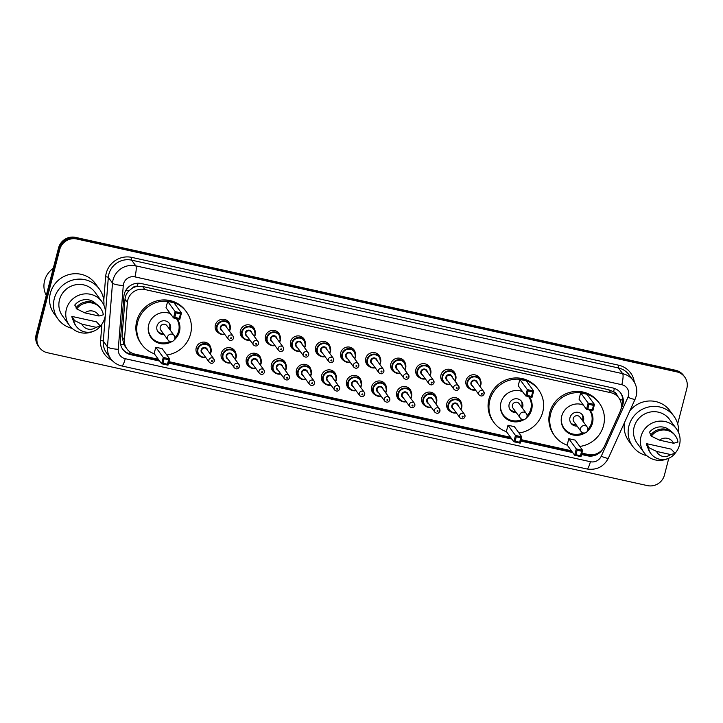 <?xml version="1.0" encoding="UTF-8"?>
<svg xmlns="http://www.w3.org/2000/svg" width="723" height="723" viewBox="0 0 723 723"><rect width="100%" height="100%" fill="white"/><g stroke="black" fill="none" stroke-linecap="round" stroke-linejoin="round"><path stroke-width="1.08" d="M450.357 411.523A7.564 7.302 -36.2 0 1 452.761 397.777A7.564 7.302 -36.2 0 1 461.464 403.389M425.296 405.964A7.564 7.302 -36.2 0 1 427.7 392.218A7.564 7.302 -36.2 0 1 436.394 397.84M400.226 400.415A7.564 7.302 -36.2 0 1 402.63 386.669A7.564 7.302 -36.2 0 1 411.324 392.291M375.156 394.866A7.564 7.302 -36.2 0 1 377.56 381.12A7.564 7.302 -36.2 0 1 386.263 386.742M350.095 389.317A7.564 7.302 -36.2 0 1 352.499 375.571A7.564 7.302 -36.2 0 1 361.193 381.184M325.025 383.759A7.564 7.302 -36.2 0 1 327.429 370.013A7.564 7.302 -36.2 0 1 336.123 375.635M299.955 378.21A7.564 7.302 -36.2 0 1 302.359 364.464A7.564 7.302 -36.2 0 1 311.062 370.086M274.894 372.661A7.564 7.302 -36.2 0 1 277.298 358.915A7.564 7.302 -36.2 0 1 285.992 364.537M249.824 367.103A7.564 7.302 -36.2 0 1 252.228 353.366A7.564 7.302 -36.2 0 1 260.931 358.979M224.754 361.554A7.564 7.302 -36.2 0 1 227.167 347.808A7.564 7.302 -36.2 0 1 235.861 353.43M199.693 356.005A7.564 7.302 -36.2 0 1 202.097 342.259A7.564 7.302 -36.2 0 1 210.791 347.88M444.455 383.109A7.564 7.302 -36.2 0 1 446.859 369.363A7.564 7.302 -36.2 0 1 455.553 374.984M419.385 377.56A7.564 7.302 -36.2 0 1 421.789 363.814A7.564 7.302 -36.2 0 1 430.492 369.435M394.324 372.011A7.564 7.302 -36.2 0 1 396.728 358.265A7.564 7.302 -36.2 0 1 405.422 363.877M369.254 366.453A7.564 7.302 -36.2 0 1 371.658 352.707A7.564 7.302 -36.2 0 1 380.352 358.328M469.516 388.658A7.564 7.302 -36.2 0 1 471.929 374.912A7.564 7.302 -36.2 0 1 480.623 380.533M344.184 360.904A7.564 7.302 -36.2 0 1 346.588 347.157A7.564 7.302 -36.2 0 1 355.291 352.779M319.123 355.355A7.564 7.302 -36.2 0 1 321.527 341.608A7.564 7.302 -36.2 0 1 330.221 347.23M294.053 349.805A7.564 7.302 -36.2 0 1 296.457 336.059A7.564 7.302 -36.2 0 1 305.151 341.672M268.983 344.247A7.564 7.302 -36.2 0 1 271.396 330.501A7.564 7.302 -36.2 0 1 280.09 336.123M243.922 338.698A7.564 7.302 -36.2 0 1 246.326 324.952A7.564 7.302 -36.2 0 1 255.02 330.574M218.852 333.149A7.564 7.302 -36.2 0 1 221.256 319.403A7.564 7.302 -36.2 0 1 229.959 325.025M581.898 453.104L588.16 454.487A14.189 13.692 143.8 0 0 604.428 446.263L620.144 411.568A14.189 13.692 143.8 0 0 620.958 409.263A14.189 13.692 143.8 0 0 618.834 397.876A14.189 13.692 143.8 0 0 610.89 392.725L144.862 289.516A14.189 13.692 143.8 0 0 127.384 302.44L124.428 339.955A14.189 13.692 143.8 0 0 126.959 348.947A14.189 13.692 143.8 0 0 134.903 354.107L158.373 359.304M132.436 288.116A14.189 13.692 -36.2 0 1 137.56 286.335L137.316 286.281A4.727 4.564 143.8 0 0 132.436 288.116L129.309 290.465C126.769 292.86 125.341 295.77 125.007 299.186L122.051 336.71L123.976 344.772L126.959 348.947M617.017 395.391A4.727 4.564 143.8 0 0 613.565 391.758L613.33 391.703A14.189 13.692 -36.2 0 1 616.638 394.875L618.834 397.876M613.33 391.703L608.685 389.715L142.657 286.507L137.56 286.335M168.884 361.636L510.574 437.307M521.084 439.629L571.378 450.772M620.958 409.263L622.069 406.814A14.189 13.692 143.8 0 0 622.883 404.509A14.189 13.692 143.8 0 0 620.759 393.122A14.189 13.692 143.8 0 0 612.815 387.962L141.347 283.552A14.189 13.692 143.8 0 0 123.868 296.475L120.398 340.56A14.189 13.692 143.8 0 0 122.919 349.552A14.189 13.692 143.8 0 0 130.872 354.713L159.675 361.084M620.461 392.725A14.189 13.692 -36.2 0 1 622.295 403.705A14.189 13.692 -36.2 0 1 621.482 406.01L621.4 406.209M668.793 458.255L664.446 475.065A14.189 13.692 -36.2 0 1 647.365 485.603L47.393 352.725A14.189 13.692 -36.2 0 1 39.449 347.564A14.189 13.692 -36.2 0 1 37.325 336.177L59.729 249.534A14.189 13.692 -36.2 0 1 76.81 239.006L676.773 371.875A14.189 13.692 -36.2 0 1 684.726 377.035A14.189 13.692 -36.2 0 1 686.85 388.423L677.677 423.877M39.449 347.564L38.274 345.965A14.189 13.692 -36.2 0 1 36.15 334.577L58.554 247.935A14.189 13.692 -36.2 0 1 75.635 237.397L675.607 370.275L676.195 371.071A14.189 13.692 -36.2 0 1 684.139 376.231A14.189 13.692 -36.2 0 0 676.195 371.071L76.222 238.201L676.195 371.071L676.773 371.875M58.554 247.935L59.141 248.73A14.189 13.692 -36.2 0 1 76.222 238.201A14.189 13.692 -36.2 0 0 59.141 248.73L36.737 335.382L59.141 248.73L59.729 249.534M38.861 346.769A14.189 13.692 -36.2 0 1 36.737 335.382A14.189 13.692 -36.2 0 0 38.861 346.769M581.527 454.514L587.338 455.797A14.189 13.692 143.8 0 0 603.072 448.631M168.513 363.045L511.875 439.087M520.723 441.048L572.688 452.553M159.087 360.289L130.285 353.909A14.189 13.692 -36.2 0 1 122.639 349.146M595.381 454.189A14.189 13.692 -36.2 0 1 586.751 455.002L581.69 453.881M572.101 451.758L520.885 440.415M511.288 438.292L168.685 362.413M675.607 370.275A14.189 13.692 -36.2 0 1 683.551 375.436L684.726 377.035M646.805 455.644A25.54 24.645 -36.2 0 1 632.752 446.425A25.54 24.645 -36.2 0 1 628.929 425.928A25.54 24.645 -36.2 0 1 648.811 406.95A25.54 24.645 -36.2 0 1 673.972 416.249A25.54 24.645 -36.2 0 1 678.517 432.435M629.823 410.854A25.54 24.645 -36.2 0 1 670.013 410.845L673.972 416.249M667.781 458.653A20.099 19.394 -36.2 0 1 644.021 452.616A20.099 19.394 -36.2 0 1 641.012 436.484A20.099 19.394 -36.2 0 1 656.665 421.545A20.099 19.394 -36.2 0 1 676.466 428.866A20.099 19.394 -36.2 0 1 679.475 444.997A20.099 19.394 -36.2 0 1 675.038 453.339A15.138 14.605 -36.2 0 1 650.962 453.683A15.138 14.605 -36.2 0 1 648.386 447.438L647.654 446.434L648.639 446.651L646.443 443.651L671.125 449.119L675.047 453.339L670.682 454.55A9.462 9.128 -36.2 0 1 656.556 451.423L670.682 454.55M644.021 452.616L637.135 443.208A20.099 19.394 -36.2 0 1 634.125 427.076A20.099 19.394 -36.2 0 1 649.778 412.137A20.099 19.394 -36.2 0 1 669.579 419.457L676.466 428.866M647.925 447.763A14.189 13.692 -36.2 0 1 646.443 443.651M656.556 451.423L648.386 447.438M650.962 453.683L650.23 452.679A15.138 14.605 -36.2 0 1 647.654 446.434M650.998 434.604L649.362 432.363A14.189 13.692 -36.2 0 1 670.664 431.116M632.752 446.425L628.793 441.021A25.54 24.645 -36.2 0 1 624.536 422.512M659.475 440.144A9.462 9.128 -36.2 0 1 673.601 443.271L659.475 440.144L651.306 436.15A15.138 14.605 -36.2 0 1 675.39 435.806A15.138 14.605 -36.2 0 1 677.957 442.051L673.601 443.271M651.306 436.15L650.573 435.147A15.138 14.605 -36.2 0 1 674.658 434.803L675.39 435.806M567.311 445.214A27.673 26.706 -36.2 0 1 554.758 435.987A27.673 26.706 -36.2 0 1 550.619 413.782A27.673 26.706 -36.2 0 1 572.164 393.222A27.673 26.706 -36.2 0 1 599.412 403.298A27.673 26.706 -36.2 0 1 603.56 425.504A27.673 26.706 -36.2 0 1 579.783 446.443M554.758 435.987L553.881 434.785A27.673 26.706 -36.2 0 1 549.742 412.58A27.673 26.706 -36.2 0 1 571.278 392.02A27.673 26.706 -36.2 0 1 598.536 402.096L599.412 403.298M590.085 410.176A16.078 15.517 -36.2 0 1 592.471 423.045A16.078 15.517 -36.2 0 1 587.248 431.378M585.205 432.878A16.078 15.517 -36.2 0 1 564.112 429.137A16.078 15.517 -36.2 0 1 561.708 416.231A16.078 15.517 -36.2 0 1 583.271 404.961M580.668 392.86L579.033 399.177L586.507 409.381L588.142 403.063L580.668 392.86L587.004 394.261L594.469 404.464L592.842 410.781L586.507 409.381L587.79 408.884L592.318 409.878L593.484 405.368L588.956 404.365L587.79 408.884M568.811 438.707L567.175 445.025L574.649 455.228L576.285 448.911L568.811 438.707L575.147 440.108L582.611 450.321L580.985 456.638L574.649 455.228L575.933 454.731L580.461 455.734L581.626 451.215L577.099 450.221L575.933 454.731M588.956 404.365L588.142 403.063L594.469 404.464L593.484 405.368M577.099 450.221L576.285 448.911L582.611 450.321L581.626 451.215M580.985 456.638L580.461 455.734M592.842 410.781L592.318 409.878M578.906 403.976A15.608 15.066 -36.2 0 1 583.434 405.196M589.39 410.022A15.608 15.066 -36.2 0 1 591.658 422.449A15.608 15.066 -36.2 0 1 587.907 429.263M583.199 421.581A7.094 6.85 143.8 0 0 575.463 412.372A7.094 6.85 143.8 0 0 577.09 426.055M582.991 432.86A15.608 15.066 -36.2 0 1 564.13 428.359A15.608 15.066 -36.2 0 1 561.608 416.647M587.175 427.013L579.918 417.108A3.787 3.651 143.8 0 0 573.249 418.545A3.787 3.651 143.8 0 0 573.818 421.581L581.066 431.486A3.787 3.787 0 0 0 587.293 431.315A3.787 3.787 0 0 0 587.175 427.013A3.787 3.651 143.8 0 0 580.497 428.45A3.787 3.651 143.8 0 0 581.066 431.486M582.313 420.379A7.094 6.85 143.8 0 0 581.97 414.378M570.592 422.711A7.094 6.85 143.8 0 0 576.213 424.853M46.272 295.436A21.283 20.542 -36.2 0 1 44.591 280.75A21.283 20.542 -36.2 0 1 53.276 268.369M72.164 328.387A25.54 24.645 -36.2 0 1 58.111 319.159A25.54 24.645 -36.2 0 1 54.288 298.662A25.54 24.645 -36.2 0 1 74.18 279.684A25.54 24.645 -36.2 0 1 99.331 288.983A25.54 24.645 -36.2 0 1 103.877 305.169M58.111 319.159L54.162 313.755A25.54 24.645 -36.2 0 1 50.339 293.258A25.54 24.645 -36.2 0 1 70.221 274.279A25.54 24.645 -36.2 0 1 95.382 283.588L99.331 288.983M93.15 331.396A20.099 19.394 -36.2 0 1 69.39 325.35A20.099 19.394 -36.2 0 1 66.38 309.218A20.099 19.394 -36.2 0 1 82.033 294.288A20.099 19.394 -36.2 0 1 101.835 301.608A20.099 19.394 -36.2 0 1 104.844 317.74A20.099 19.394 -36.2 0 1 100.407 326.082A15.138 14.605 -36.2 0 1 76.331 326.425A15.138 14.605 -36.2 0 1 73.755 320.172L73.023 319.168L74.008 319.394L71.812 316.385L96.493 321.852L100.407 326.073L96.051 327.293A9.462 9.128 -36.2 0 1 81.925 324.157L96.051 327.293M69.39 325.35L62.503 315.951A20.099 19.394 -36.2 0 1 59.494 299.819A20.099 19.394 -36.2 0 1 75.147 284.88A20.099 19.394 -36.2 0 1 94.948 292.2L101.835 301.608M73.285 320.506A14.189 13.692 -36.2 0 1 71.812 316.385M81.925 324.157L73.755 320.172M76.331 326.425L75.59 325.422A15.138 14.605 -36.2 0 1 73.023 319.168M76.367 307.347L74.731 305.106A14.189 13.692 -36.2 0 1 96.032 303.859M84.835 312.878A9.462 9.128 -36.2 0 1 98.97 316.005L84.835 312.878L76.674 308.893A15.138 14.605 -36.2 0 1 100.75 308.54A15.138 14.605 -36.2 0 1 103.326 314.794L98.97 316.005M76.674 308.893L75.933 307.89A15.138 14.605 -36.2 0 1 100.018 307.546L100.75 308.54M506.498 431.739A27.673 26.706 -36.2 0 1 493.954 422.521A27.673 26.706 -36.2 0 1 489.805 400.316A27.673 26.706 -36.2 0 1 511.351 379.756A27.673 26.706 -36.2 0 1 538.608 389.833A27.673 26.706 -36.2 0 1 542.747 412.038A27.673 26.706 -36.2 0 1 518.969 432.978M493.954 422.521L493.068 421.319A27.673 26.706 -36.2 0 1 488.929 399.114A27.673 26.706 -36.2 0 1 510.474 378.554A27.673 26.706 -36.2 0 1 537.722 388.631L538.608 389.833M529.272 396.71A16.078 15.517 -36.2 0 1 531.658 409.579A16.078 15.517 -36.2 0 1 526.434 417.912M524.392 419.403A16.078 15.517 -36.2 0 1 503.298 415.671A16.078 15.517 -36.2 0 1 500.894 402.765A16.078 15.517 -36.2 0 1 522.458 391.495M519.855 379.385L518.219 385.711L525.693 395.915L527.329 389.598L519.855 379.385L526.19 380.795L533.664 390.998L532.029 397.316L525.693 395.915L526.977 395.409L531.504 396.412L532.67 391.902L528.142 390.899L526.977 395.409M507.998 425.241L506.362 431.559L513.836 441.762L515.472 435.445L507.998 425.241L514.333 426.642L521.807 436.846L520.171 443.163L513.836 441.762L515.119 441.265L519.647 442.268L520.813 437.749L516.285 436.746L515.119 441.265M528.142 390.899L527.329 389.598L533.664 390.998L532.67 391.902M516.285 436.746L515.472 435.445L521.807 436.846L520.813 437.749M520.171 443.163L519.647 442.268M532.029 397.316L531.504 396.412M518.102 390.51A15.608 15.066 -36.2 0 1 522.63 391.721M528.576 396.556A15.608 15.066 -36.2 0 1 530.845 408.983A15.608 15.066 -36.2 0 1 527.094 415.797M522.386 408.115A7.094 6.85 143.8 0 0 514.649 398.897A7.094 6.85 143.8 0 0 516.276 412.58M522.178 419.394A15.608 15.066 -36.2 0 1 503.316 414.894A15.608 15.066 -36.2 0 1 500.795 403.172M526.362 413.547L519.114 403.642A3.787 3.651 143.8 0 0 512.435 405.07A3.787 3.651 143.8 0 0 513.005 408.106L520.253 418.021A3.787 3.787 0 0 0 526.48 417.849A3.787 3.787 0 0 0 526.362 413.547A3.787 3.651 143.8 0 0 519.692 414.984A3.787 3.651 143.8 0 0 520.253 418.021M521.509 406.913A7.094 6.85 143.8 0 0 521.166 400.913M509.778 409.236A7.094 6.85 143.8 0 0 515.4 411.378M154.297 353.746A27.673 26.706 -36.2 0 1 141.753 344.519A27.673 26.706 -36.2 0 1 137.605 322.313A27.673 26.706 -36.2 0 1 159.15 301.753A27.673 26.706 -36.2 0 1 186.407 311.83A27.673 26.706 -36.2 0 1 190.547 334.035A27.673 26.706 -36.2 0 1 166.769 354.984M141.753 344.519L140.868 343.317A27.673 26.706 -36.2 0 1 136.728 321.111A27.673 26.706 -36.2 0 1 158.274 300.551A27.673 26.706 -36.2 0 1 185.522 310.628L186.407 311.83M177.072 318.707A16.078 15.517 -36.2 0 1 179.458 331.586A16.078 15.517 -36.2 0 1 174.234 339.909M172.191 341.41A16.078 15.517 -36.2 0 1 151.098 337.677A16.078 15.517 -36.2 0 1 148.694 324.772A16.078 15.517 -36.2 0 1 170.257 313.493M167.655 301.392L166.019 307.709L173.493 317.912L175.129 311.595L167.655 301.392L173.99 302.792L181.464 312.996L179.828 319.313L173.493 317.912L174.776 317.415L179.304 318.409L180.47 313.899L175.942 312.896L174.776 317.415M155.797 347.239L154.162 353.556L161.636 363.768L163.271 357.442L155.797 347.239L162.133 348.64L169.607 358.852L167.971 365.169L161.636 363.768L162.919 363.262L167.447 364.265L168.613 359.756L164.085 358.753L162.919 363.262M175.942 312.896L175.129 311.595L181.464 312.996L180.47 313.899M164.085 358.753L163.271 357.442L169.607 358.852L168.613 359.756M167.971 365.169L167.447 364.265M179.828 319.313L179.304 318.409M165.901 312.508A15.608 15.066 -36.2 0 1 170.429 313.728M176.376 318.554A15.608 15.066 -36.2 0 1 178.644 330.98A15.608 15.066 -36.2 0 1 174.894 337.795M170.185 330.113A7.094 6.85 143.8 0 0 162.449 320.904A7.094 6.85 143.8 0 0 164.076 334.586M169.977 341.392A15.608 15.066 -36.2 0 1 151.116 336.891A15.608 15.066 -36.2 0 1 148.595 325.178M174.162 335.544L166.914 325.639A3.787 3.651 143.8 0 0 160.235 327.076A3.787 3.651 143.8 0 0 160.804 330.113L168.052 340.018A3.787 3.787 0 0 0 174.279 339.846A3.787 3.787 0 0 0 174.162 335.544A3.787 3.651 143.8 0 0 167.492 336.981A3.787 3.651 143.8 0 0 168.052 340.018M169.309 328.911A7.094 6.85 143.8 0 0 168.965 322.91M157.578 331.242A7.094 6.85 143.8 0 0 163.199 333.384M125.965 290.131A14.189 2.865 4.5 0 0 129.309 290.465M613.565 391.758A14.189 2.838 -77.5 0 0 614.351 388.396M587.257 455.101A14.189 2.838 -77.5 0 0 587.501 454.342M129.516 353.719A14.189 2.838 -77.5 0 0 130.068 351.993M619.71 399.25A14.189 1.88 24.4 0 0 622.747 400.289M120.633 344.392A14.189 2.865 4.5 0 0 123.976 344.772M137.316 286.281A14.189 2.838 -77.5 0 0 138.039 283.226M608.685 389.715L610.89 392.725M122.051 336.71L124.428 339.955M125.007 299.186L127.384 302.44M142.657 286.507L144.862 289.516M628.504 395.734A9.462 9.128 143.8 0 0 621.789 384.708L134.939 276.882A9.462 9.128 143.8 0 0 123.281 285.504L118.265 349.281A9.462 9.128 143.8 0 0 125.242 358.707L590.402 461.726A9.462 9.128 143.8 0 0 601.238 456.24L627.962 397.27A9.462 9.128 143.8 0 0 628.504 395.734M118.265 349.281A9.462 1.907 4.5 0 1 107.483 346.868L112.499 283.091A18.915 18.256 -36.2 0 1 113.041 279.9A18.915 18.256 -36.2 0 1 135.807 265.856L622.657 373.674A18.915 18.256 -36.2 0 1 633.258 380.551L629.082 374.848A18.915 18.256 143.8 0 0 618.481 367.971L131.631 260.153A18.915 18.256 143.8 0 0 108.866 274.198A18.915 18.256 143.8 0 0 108.323 277.388L103.308 341.166A18.915 18.256 143.8 0 0 106.67 353.158L110.845 358.861A18.915 18.256 -36.2 0 1 107.483 346.868L103.308 341.166A2.368 0.479 -175.5 0 0 100.605 340.569L101.898 324.166M103.778 300.289L105.63 276.792A21.283 20.542 -36.2 0 1 131.848 257.397L618.698 365.214A2.368 0.47 -77.5 0 0 618.481 367.971L622.657 373.674A9.462 1.889 102.5 0 1 621.789 384.708M105.63 276.792A2.368 0.479 -175.5 0 1 108.323 277.388L112.499 283.091A9.462 1.907 4.5 0 0 123.281 285.504M618.698 365.214A21.283 20.542 -36.2 0 1 634.306 382.151M112.056 360.334A21.283 20.542 -36.2 0 1 100.605 340.569M76.81 239.006L75.635 237.397M37.325 336.177L36.15 334.577M134.939 276.882A9.462 1.889 102.5 0 0 135.807 265.856L131.631 260.153A2.368 0.47 -77.5 0 1 131.848 257.397M125.242 358.707A9.462 1.889 102.5 0 1 121.735 365.946L586.886 468.965C596.565 470.402 603.741 466.796 608.386 458.147L635.11 399.177A9.462 1.247 24.4 0 1 627.962 397.27M590.402 461.726A9.462 1.889 102.5 0 1 586.886 468.965M601.238 456.24A9.462 1.247 24.4 0 0 608.386 458.147M621.482 406.01L622.069 406.814M586.751 455.002L587.338 455.797M130.285 353.909L130.872 354.713M480.867 384.744A7.094 6.85 -36.2 0 1 480.072 386.633L480.867 384.763L479.801 379.051A7.094 6.85 -36.2 0 1 480.867 384.744M475.499 389.986A7.094 6.85 -36.2 0 1 467.293 381.744A7.094 6.85 -36.2 0 1 479.801 379.051L477.496 375.897M479.855 386.326A6.624 6.39 143.8 0 0 475.788 377.026A6.624 6.39 143.8 0 0 467.817 381.943A6.624 6.39 143.8 0 0 475.273 389.679M472.833 386.344A3.308 3.199 -36.2 0 1 474.442 380.108A3.308 3.199 -36.2 0 1 477.415 382.991M479.114 394.93C481.211 396.611 482.883 396.285 484.148 393.945L483.696 391.577L476.511 381.762A2.838 2.738 143.8 0 0 471.513 382.838A2.838 2.738 143.8 0 0 471.938 385.115L479.114 394.93A2.838 2.738 -36.2 0 1 480.894 390.537A2.838 2.738 -36.2 0 1 484.121 393.854M481.319 393.646A0.47 0.461 143.8 0 0 481.654 394.198A0.47 0.461 143.8 0 0 482.223 393.854A0.47 0.461 143.8 0 0 481.889 393.294A0.47 0.461 143.8 0 0 481.319 393.646M450.429 384.428A7.094 6.85 -36.2 0 1 442.223 376.186A7.094 6.85 -36.2 0 1 454.74 373.502A7.094 6.85 -36.2 0 1 455.011 381.075M454.785 380.777A6.624 6.39 143.8 0 0 450.718 371.477A6.624 6.39 143.8 0 0 442.747 376.385A6.624 6.39 143.8 0 0 450.203 384.13M447.772 380.795A3.308 3.199 -36.2 0 1 449.381 374.559A3.308 3.199 -36.2 0 1 452.345 377.442M454.044 389.372C456.141 391.062 457.822 390.736 459.078 388.387L458.626 386.019L451.45 376.213A2.838 2.738 143.8 0 0 446.443 377.289A2.838 2.738 143.8 0 0 446.868 379.566L454.044 389.372A2.838 2.738 -36.2 0 1 455.833 384.988A2.838 2.738 -36.2 0 1 459.051 388.296M456.249 388.097A0.47 0.461 143.8 0 0 456.584 388.649A0.47 0.461 143.8 0 0 457.153 388.296A0.47 0.461 143.8 0 0 456.819 387.745A0.47 0.461 143.8 0 0 456.249 388.097M415.915 373.176L418.219 376.331L422.34 378.951L425.368 378.888A7.094 6.85 -36.2 0 1 417.162 370.637A7.094 6.85 -36.2 0 1 429.67 367.953A7.094 6.85 -36.2 0 1 429.941 375.526M429.715 375.219A6.624 6.39 143.8 0 0 425.657 365.919A6.624 6.39 143.8 0 0 417.686 370.836A6.624 6.39 143.8 0 0 425.142 378.572M422.702 375.246A3.308 3.199 -36.2 0 1 424.311 369.01A3.308 3.199 -36.2 0 1 427.284 371.893M428.983 383.823C431.08 385.513 432.752 385.187 434.017 382.838L433.556 380.47L426.38 370.664A2.838 2.738 143.8 0 0 421.373 371.739A2.838 2.738 143.8 0 0 421.798 374.017L428.983 383.823A2.838 2.738 -36.2 0 1 430.763 379.439A2.838 2.738 -36.2 0 1 433.981 382.747M431.188 382.548A0.47 0.461 143.8 0 0 431.523 383.1A0.47 0.461 143.8 0 0 432.092 382.747A0.47 0.461 143.8 0 0 431.758 382.196A0.47 0.461 143.8 0 0 431.188 382.548M405.666 368.088A7.094 6.85 -36.2 0 1 404.871 369.977L405.675 368.106L404.6 362.395A7.094 6.85 -36.2 0 1 405.666 368.088M390.845 367.627L393.158 370.782L397.27 373.393L400.307 373.339A7.094 6.85 -36.2 0 1 392.092 365.088A7.094 6.85 -36.2 0 1 404.6 362.395L402.295 359.25M404.654 369.67A6.624 6.39 143.8 0 0 400.587 360.37A6.624 6.39 143.8 0 0 392.616 365.287A6.624 6.39 143.8 0 0 400.072 373.023M397.632 369.697A3.308 3.199 -36.2 0 1 399.241 363.461A3.308 3.199 -36.2 0 1 402.214 366.344M403.913 378.274C406.01 379.964 407.691 379.629 408.947 377.289L408.495 374.921L401.319 365.115A2.838 2.738 143.8 0 0 396.312 366.19A2.838 2.738 143.8 0 0 396.737 368.468L403.913 378.274A2.838 2.738 -36.2 0 1 405.702 373.881A2.838 2.738 -36.2 0 1 408.92 377.198M406.118 376.999A0.47 0.461 143.8 0 0 406.453 377.551A0.47 0.461 143.8 0 0 407.022 377.198A0.47 0.461 143.8 0 0 406.688 376.647A0.47 0.461 143.8 0 0 406.118 376.999M380.596 362.539A7.094 6.85 -36.2 0 1 379.81 364.428L380.605 362.557L379.539 356.846A7.094 6.85 -36.2 0 1 380.596 362.539M365.784 362.078L368.088 365.223L372.209 367.844L375.237 367.79A7.094 6.85 -36.2 0 1 367.022 359.53A7.094 6.85 -36.2 0 1 379.539 356.846L377.234 353.692M379.584 364.121A6.624 6.39 143.8 0 0 375.517 354.821A6.624 6.39 143.8 0 0 367.555 359.738A6.624 6.39 143.8 0 0 375.002 367.474M372.571 364.139A3.308 3.199 -36.2 0 1 374.18 357.903A3.308 3.199 -36.2 0 1 377.144 360.786M378.843 372.716C380.94 374.406 382.621 374.08 383.877 371.739L383.425 369.372L376.249 359.557A2.838 2.738 143.8 0 0 371.242 360.632A2.838 2.738 143.8 0 0 371.667 362.91L378.843 372.716A2.838 2.738 -36.2 0 1 380.632 368.332A2.838 2.738 -36.2 0 1 383.85 371.649M381.048 371.441A0.47 0.461 143.8 0 0 381.383 371.993A0.47 0.461 143.8 0 0 381.952 371.64A0.47 0.461 143.8 0 0 381.617 371.089A0.47 0.461 143.8 0 0 381.048 371.441M340.714 356.52L343.018 359.674L347.139 362.295L350.167 362.241A7.094 6.85 -36.2 0 1 341.961 353.981A7.094 6.85 -36.2 0 1 354.469 351.297A7.094 6.85 -36.2 0 1 354.74 358.87M354.523 358.572A6.624 6.39 143.8 0 0 350.456 349.263A6.624 6.39 143.8 0 0 342.485 354.18A6.624 6.39 143.8 0 0 349.941 361.925M347.501 358.59A3.308 3.199 -36.2 0 1 349.11 352.354A3.308 3.199 -36.2 0 1 352.083 355.237M353.782 367.167C355.879 368.857 357.551 368.531 358.816 366.181L358.364 363.814L351.179 354.008A2.838 2.738 143.8 0 0 346.181 355.083A2.838 2.738 143.8 0 0 346.606 357.361L353.782 367.167A2.838 2.738 -36.2 0 1 355.562 362.783A2.838 2.738 -36.2 0 1 358.789 366.091M355.987 365.892A0.47 0.461 143.8 0 0 356.322 366.444A0.47 0.461 143.8 0 0 356.891 366.091A0.47 0.461 143.8 0 0 356.556 365.54A0.47 0.461 143.8 0 0 355.987 365.892M330.465 351.441A7.094 6.85 -36.2 0 1 329.679 353.321L330.474 351.459L329.408 345.748A7.094 6.85 -36.2 0 1 330.465 351.441M325.097 356.674A7.094 6.85 -36.2 0 1 316.891 348.432A7.094 6.85 -36.2 0 1 329.408 345.748L327.094 342.594M329.453 353.014A6.624 6.39 143.8 0 0 325.386 343.714A6.624 6.39 143.8 0 0 317.415 348.631A6.624 6.39 143.8 0 0 324.871 356.367M322.431 353.041A3.308 3.199 -36.2 0 1 324.04 346.805A3.308 3.199 -36.2 0 1 327.013 349.688M328.712 361.617C330.809 363.308 332.49 362.982 333.746 360.632L333.294 358.265L326.118 348.459A2.838 2.738 143.8 0 0 321.111 349.534A2.838 2.738 143.8 0 0 321.536 351.812L328.712 361.617A2.838 2.738 -36.2 0 1 330.501 357.234A2.838 2.738 -36.2 0 1 333.719 360.542M330.917 360.343A0.47 0.461 143.8 0 0 331.251 360.894A0.47 0.461 143.8 0 0 331.821 360.542A0.47 0.461 143.8 0 0 331.486 359.991A0.47 0.461 143.8 0 0 330.917 360.343M305.395 345.883A7.094 6.85 -36.2 0 1 304.609 347.772L305.404 345.901L304.338 340.19A7.094 6.85 -36.2 0 1 305.395 345.883M300.027 351.125A7.094 6.85 -36.2 0 1 291.821 342.883A7.094 6.85 -36.2 0 1 304.338 340.19L302.033 337.045M304.383 347.465A6.624 6.39 143.8 0 0 300.316 338.165A6.624 6.39 143.8 0 0 292.354 343.082A6.624 6.39 143.8 0 0 299.81 350.818M297.37 347.483A3.308 3.199 -36.2 0 1 298.979 341.256A3.308 3.199 -36.2 0 1 301.952 344.139M303.651 356.068C305.739 357.758 307.42 357.424 308.676 355.083L308.224 352.716L301.048 342.91A2.838 2.738 143.8 0 0 296.041 343.985A2.838 2.738 143.8 0 0 296.466 346.263L303.651 356.068A2.838 2.738 -36.2 0 1 305.431 351.676A2.838 2.738 -36.2 0 1 308.649 354.993M305.847 354.785A0.47 0.461 143.8 0 0 306.191 355.345A0.47 0.461 143.8 0 0 306.76 354.993A0.47 0.461 143.8 0 0 306.416 354.442A0.47 0.461 143.8 0 0 305.847 354.785M274.966 345.567A7.094 6.85 -36.2 0 1 266.76 337.325A7.094 6.85 -36.2 0 1 279.268 334.641A7.094 6.85 -36.2 0 1 279.539 342.223M279.322 341.916A6.624 6.39 143.8 0 0 275.255 332.616A6.624 6.39 143.8 0 0 267.284 337.533A6.624 6.39 143.8 0 0 274.74 345.269M272.3 341.934A3.308 3.199 -36.2 0 1 273.909 335.698A3.308 3.199 -36.2 0 1 276.882 338.581M278.581 350.51C280.678 352.2 282.35 351.875 283.615 349.534L283.163 347.157L275.978 337.352A2.838 2.738 143.8 0 0 270.98 338.427A2.838 2.738 143.8 0 0 271.405 340.705L278.581 350.51A2.838 2.738 -36.2 0 1 280.361 346.127A2.838 2.738 -36.2 0 1 283.588 349.435M280.786 349.236A0.47 0.461 143.8 0 0 281.12 349.787A0.47 0.461 143.8 0 0 281.69 349.435A0.47 0.461 143.8 0 0 281.355 348.884A0.47 0.461 143.8 0 0 280.786 349.236M240.443 334.315L242.756 337.469L246.877 340.09L249.905 340.036A7.094 6.85 -36.2 0 1 241.69 331.776A7.094 6.85 -36.2 0 1 254.207 329.092A7.094 6.85 -36.2 0 1 254.478 336.665M254.252 336.367A6.624 6.39 143.8 0 0 250.185 327.058A6.624 6.39 143.8 0 0 242.214 331.974A6.624 6.39 143.8 0 0 249.67 339.711M247.23 336.385A3.308 3.199 -36.2 0 1 248.848 330.149A3.308 3.199 -36.2 0 1 251.812 333.032M253.511 344.961C255.608 346.651 257.289 346.326 258.545 343.976L258.093 341.608L250.917 331.803A2.838 2.738 143.8 0 0 245.91 332.878A2.838 2.738 143.8 0 0 246.335 335.156L253.511 344.961A2.838 2.738 -36.2 0 1 255.3 340.578A2.838 2.738 -36.2 0 1 258.518 343.886M255.716 343.687A0.47 0.461 143.8 0 0 256.05 344.238A0.47 0.461 143.8 0 0 256.62 343.886A0.47 0.461 143.8 0 0 256.285 343.335A0.47 0.461 143.8 0 0 255.716 343.687M230.203 329.227A7.094 6.85 -36.2 0 1 229.408 331.116L230.203 329.254L229.137 323.533A7.094 6.85 -36.2 0 1 230.203 329.227M224.826 334.469A7.094 6.85 -36.2 0 1 216.629 326.227A7.094 6.85 -36.2 0 1 229.137 323.533L226.832 320.388M229.182 330.809A6.624 6.39 143.8 0 0 225.115 321.509A6.624 6.39 143.8 0 0 217.153 326.425A6.624 6.39 143.8 0 0 224.609 334.162M222.169 330.836A3.308 3.199 -36.2 0 1 223.778 324.6A3.308 3.199 -36.2 0 1 226.751 327.483M228.45 339.412C230.547 341.102 232.219 340.768 233.475 338.427L233.023 336.059L225.847 326.254A2.838 2.738 143.8 0 0 220.84 327.329A2.838 2.738 143.8 0 0 221.265 329.607L228.45 339.412A2.838 2.738 -36.2 0 1 230.23 335.029A2.838 2.738 -36.2 0 1 233.448 338.337M230.655 338.138A0.47 0.461 143.8 0 0 230.989 338.689A0.47 0.461 143.8 0 0 231.559 338.337A0.47 0.461 143.8 0 0 231.215 337.786A0.47 0.461 143.8 0 0 230.655 338.138M446.886 407.139L449.191 410.293L453.312 412.905L456.34 412.851A7.094 6.85 -36.2 0 1 448.133 404.6A7.094 6.85 -36.2 0 1 460.641 401.907A7.094 6.85 -36.2 0 1 460.913 409.489L461.708 407.618L460.641 401.907L458.337 398.762M460.687 409.182A6.624 6.39 143.8 0 0 456.62 399.882A6.624 6.39 143.8 0 0 448.658 404.799A6.624 6.39 143.8 0 0 456.114 412.535M453.673 409.2A3.308 3.199 -36.2 0 1 455.282 402.973A3.308 3.199 -36.2 0 1 458.255 405.856M459.955 417.786C462.051 419.476 463.723 419.141 464.979 416.8L464.528 414.433L457.352 404.627A2.838 2.738 143.8 0 0 452.345 405.702A2.838 2.738 143.8 0 0 452.77 407.98L459.955 417.786A2.838 2.738 -36.2 0 1 461.735 413.393A2.838 2.738 -36.2 0 1 464.952 416.71M463.063 416.71A0.47 0.461 143.8 0 0 462.72 416.159A0.47 0.461 143.8 0 0 462.151 416.511A0.47 0.461 143.8 0 0 462.494 417.063A0.47 0.461 143.8 0 0 463.063 416.71M431.269 407.284A7.094 6.85 -36.2 0 1 423.063 399.042A7.094 6.85 -36.2 0 1 435.571 396.358A7.094 6.85 -36.2 0 1 435.842 403.94L436.647 402.069L435.571 396.358L433.267 393.204M435.626 403.633A6.624 6.39 143.8 0 0 431.559 394.333A6.624 6.39 143.8 0 0 423.588 399.25A6.624 6.39 143.8 0 0 431.044 406.986M428.603 403.651A3.308 3.199 -36.2 0 1 430.212 397.415A3.308 3.199 -36.2 0 1 433.185 400.298M434.885 412.227C436.981 413.918 438.653 413.592 439.918 411.251L439.467 408.875L432.291 399.069A2.838 2.738 143.8 0 0 427.284 400.144A2.838 2.738 143.8 0 0 427.709 402.422L434.885 412.227A2.838 2.738 -36.2 0 1 436.665 407.844A2.838 2.738 -36.2 0 1 439.891 411.152M437.993 411.152A0.47 0.461 143.8 0 0 437.659 410.601A0.47 0.461 143.8 0 0 437.09 410.953A0.47 0.461 143.8 0 0 437.424 411.504A0.47 0.461 143.8 0 0 437.993 411.152M406.199 401.735A7.094 6.85 -36.2 0 1 397.993 393.493A7.094 6.85 -36.2 0 1 410.51 390.809A7.094 6.85 -36.2 0 1 410.781 398.382M410.556 398.084A6.624 6.39 143.8 0 0 406.489 388.775A6.624 6.39 143.8 0 0 398.518 393.692A6.624 6.39 143.8 0 0 405.974 401.428M403.542 398.102A3.308 3.199 -36.2 0 1 405.151 391.866A3.308 3.199 -36.2 0 1 408.115 394.749M409.814 406.678C411.911 408.368 413.592 408.043 414.848 405.693L414.396 403.326L407.221 393.52A2.838 2.738 143.8 0 0 402.214 394.595A2.838 2.738 143.8 0 0 402.639 396.873L409.814 406.678A2.838 2.738 -36.2 0 1 411.604 402.295A2.838 2.738 -36.2 0 1 414.821 405.603M412.923 405.603A0.47 0.461 143.8 0 0 412.589 405.052A0.47 0.461 143.8 0 0 412.02 405.404A0.47 0.461 143.8 0 0 412.354 405.955A0.47 0.461 143.8 0 0 412.923 405.603M381.129 396.186A7.094 6.85 -36.2 0 1 372.932 387.944A7.094 6.85 -36.2 0 1 385.44 385.26A7.094 6.85 -36.2 0 1 385.711 392.833M385.486 392.526A6.624 6.39 143.8 0 0 381.428 383.226A6.624 6.39 143.8 0 0 373.457 388.143A6.624 6.39 143.8 0 0 380.913 395.879M378.472 392.553A3.308 3.199 -36.2 0 1 380.081 386.317A3.308 3.199 -36.2 0 1 383.054 389.2M384.753 401.129C386.85 402.819 388.522 402.485 389.787 400.144L389.336 397.777L382.151 387.971A2.838 2.738 143.8 0 0 377.144 389.046A2.838 2.738 143.8 0 0 377.569 391.324L384.753 401.129A2.838 2.738 -36.2 0 1 386.534 396.746A2.838 2.738 -36.2 0 1 389.76 400.054M387.862 400.054A0.47 0.461 143.8 0 0 387.528 399.503A0.47 0.461 143.8 0 0 386.959 399.855A0.47 0.461 143.8 0 0 387.293 400.406A0.47 0.461 143.8 0 0 387.862 400.054M346.615 384.934L348.929 388.088L353.041 390.7L356.078 390.646A7.094 6.85 -36.2 0 1 347.862 382.395A7.094 6.85 -36.2 0 1 360.37 379.702A7.094 6.85 -36.2 0 1 360.65 387.284L361.446 385.413L360.37 379.702L358.066 376.556M360.425 386.977A6.624 6.39 143.8 0 0 356.358 377.677A6.624 6.39 143.8 0 0 348.387 382.594A6.624 6.39 143.8 0 0 355.843 390.33M353.402 386.995A3.308 3.199 -36.2 0 1 355.011 380.759A3.308 3.199 -36.2 0 1 357.984 383.642M359.683 395.58C361.78 397.27 363.461 396.936 364.717 394.595L364.265 392.228L357.09 382.422A2.838 2.738 143.8 0 0 352.083 383.497A2.838 2.738 143.8 0 0 352.508 385.775L359.683 395.58A2.838 2.738 -36.2 0 1 361.473 391.188A2.838 2.738 -36.2 0 1 364.69 394.505M362.792 394.505A0.47 0.461 143.8 0 0 362.458 393.954A0.47 0.461 143.8 0 0 361.889 394.297A0.47 0.461 143.8 0 0 362.223 394.848A0.47 0.461 143.8 0 0 362.792 394.505M321.554 379.385L323.859 382.53L327.98 385.151L331.007 385.097A7.094 6.85 -36.2 0 1 322.792 376.837A7.094 6.85 -36.2 0 1 335.309 374.153A7.094 6.85 -36.2 0 1 335.58 381.726M335.355 381.428A6.624 6.39 143.8 0 0 331.288 372.128A6.624 6.39 143.8 0 0 323.326 377.045A6.624 6.39 143.8 0 0 330.773 384.781M328.341 381.446A3.308 3.199 -36.2 0 1 329.95 375.21A3.308 3.199 -36.2 0 1 332.914 378.093M334.613 390.022C336.71 391.712 338.391 391.387 339.647 389.046L339.195 386.669L332.02 376.864A2.838 2.738 143.8 0 0 327.013 377.939A2.838 2.738 143.8 0 0 327.438 380.217L334.613 390.022A2.838 2.738 -36.2 0 1 336.403 385.639A2.838 2.738 -36.2 0 1 339.62 388.947M337.722 388.947A0.47 0.461 143.8 0 0 337.388 388.396A0.47 0.461 143.8 0 0 336.819 388.748A0.47 0.461 143.8 0 0 337.153 389.299A0.47 0.461 143.8 0 0 337.722 388.947M296.484 373.827L298.789 376.981L302.91 379.602L305.937 379.539A7.094 6.85 -36.2 0 1 297.731 371.288A7.094 6.85 -36.2 0 1 310.239 368.603A7.094 6.85 -36.2 0 1 310.51 376.177L311.306 374.315L310.239 368.603L307.935 365.449M310.294 375.87A6.624 6.39 143.8 0 0 306.227 366.57A6.624 6.39 143.8 0 0 298.256 371.486A6.624 6.39 143.8 0 0 305.712 379.223M303.271 375.897A3.308 3.199 -36.2 0 1 304.88 369.661A3.308 3.199 -36.2 0 1 307.853 372.544M309.552 384.473C311.649 386.163 313.321 385.838 314.586 383.488L314.134 381.12L306.95 371.315A2.838 2.738 143.8 0 0 301.952 372.39A2.838 2.738 143.8 0 0 302.377 374.668L309.552 384.473A2.838 2.738 -36.2 0 1 311.333 380.09A2.838 2.738 -36.2 0 1 314.559 383.398M312.661 383.398A0.47 0.461 143.8 0 0 312.327 382.847A0.47 0.461 143.8 0 0 311.758 383.199A0.47 0.461 143.8 0 0 312.092 383.75A0.47 0.461 143.8 0 0 312.661 383.398M271.414 368.278L273.728 371.432L277.849 374.044L280.876 373.99A7.094 6.85 -36.2 0 1 272.661 365.739A7.094 6.85 -36.2 0 1 285.178 363.045A7.094 6.85 -36.2 0 1 286.236 368.739M285.224 370.321A6.624 6.39 143.8 0 0 281.157 361.021A6.624 6.39 143.8 0 0 273.186 365.937A6.624 6.39 143.8 0 0 280.641 373.674M278.201 370.348A3.308 3.199 -36.2 0 1 279.819 364.112A3.308 3.199 -36.2 0 1 282.783 366.995M284.482 378.924C286.579 380.614 288.26 380.28 289.516 377.939L289.064 375.571L281.889 365.766A2.838 2.738 143.8 0 0 276.882 366.841A2.838 2.738 143.8 0 0 277.307 369.119L284.482 378.924A2.838 2.738 -36.2 0 1 286.272 374.541A2.838 2.738 -36.2 0 1 289.489 377.849M287.591 377.849A0.47 0.461 143.8 0 0 287.257 377.298A0.47 0.461 143.8 0 0 286.688 377.65A0.47 0.461 143.8 0 0 287.022 378.201A0.47 0.461 143.8 0 0 287.591 377.849M286.227 368.775A7.094 6.85 -36.2 0 1 285.449 370.628L286.245 368.757L285.178 363.045L282.865 359.9M255.797 368.432A7.094 6.85 -36.2 0 1 247.6 360.19A7.094 6.85 -36.2 0 1 260.108 357.496A7.094 6.85 -36.2 0 1 260.379 365.079L261.175 363.208L260.108 357.496L257.804 354.342M260.153 364.772A6.624 6.39 143.8 0 0 256.087 355.472A6.624 6.39 143.8 0 0 248.125 360.388A6.624 6.39 143.8 0 0 255.581 368.124M253.14 364.79A3.308 3.199 -36.2 0 1 254.749 358.554A3.308 3.199 -36.2 0 1 257.722 361.437M259.421 373.375C261.509 375.056 263.19 374.731 264.446 372.39L263.994 370.022L256.819 360.217A2.838 2.738 143.8 0 0 251.812 361.283A2.838 2.738 143.8 0 0 252.237 363.561L259.421 373.375A2.838 2.738 -36.2 0 1 261.202 368.983A2.838 2.738 -36.2 0 1 264.419 372.3M262.53 372.3A0.47 0.461 143.8 0 0 262.187 371.749A0.47 0.461 143.8 0 0 261.618 372.092A0.47 0.461 143.8 0 0 261.961 372.643A0.47 0.461 143.8 0 0 262.53 372.3M230.736 362.874A7.094 6.85 -36.2 0 1 222.53 354.632A7.094 6.85 -36.2 0 1 235.038 351.947A7.094 6.85 -36.2 0 1 235.309 359.521M235.092 359.223A6.624 6.39 143.8 0 0 231.026 349.923A6.624 6.39 143.8 0 0 223.055 354.83A6.624 6.39 143.8 0 0 230.51 362.575M228.07 359.241A3.308 3.199 -36.2 0 1 229.679 353.005A3.308 3.199 -36.2 0 1 232.652 355.888M234.351 367.817C236.448 369.507 238.12 369.182 239.385 366.832L238.933 364.464L231.749 354.659A2.838 2.738 143.8 0 0 226.751 355.734A2.838 2.738 143.8 0 0 227.176 358.012L234.351 367.817A2.838 2.738 -36.2 0 1 236.132 363.434A2.838 2.738 -36.2 0 1 239.358 366.742M237.46 366.742A0.47 0.461 143.8 0 0 237.126 366.19A0.47 0.461 143.8 0 0 236.557 366.543A0.47 0.461 143.8 0 0 236.891 367.094A0.47 0.461 143.8 0 0 237.46 366.742M205.666 357.325A7.094 6.85 -36.2 0 1 197.46 349.082A7.094 6.85 -36.2 0 1 209.977 346.398A7.094 6.85 -36.2 0 1 210.248 353.972M210.022 353.664A6.624 6.39 143.8 0 0 205.956 344.365A6.624 6.39 143.8 0 0 197.985 349.281A6.624 6.39 143.8 0 0 205.44 357.017M203.009 353.692A3.308 3.199 -36.2 0 1 204.618 347.456A3.308 3.199 -36.2 0 1 207.582 350.339M209.281 362.268C211.378 363.958 213.059 363.633 214.315 361.283L213.863 358.915L206.688 349.11A2.838 2.738 143.8 0 0 201.681 350.185A2.838 2.738 143.8 0 0 202.106 352.463L209.281 362.268A2.838 2.738 -36.2 0 1 211.071 357.885A2.838 2.738 -36.2 0 1 214.288 361.193M212.39 361.193A0.47 0.461 143.8 0 0 212.056 360.641A0.47 0.461 143.8 0 0 211.487 360.994A0.47 0.461 143.8 0 0 211.821 361.545A0.47 0.461 143.8 0 0 212.39 361.193M635.11 399.177L636.195 396.105C637.541 390.456 636.565 385.278 633.258 380.551M110.845 358.861C113.61 362.539 117.234 364.898 121.735 365.946M564.13 428.359L562.286 425.847M503.316 414.894L501.473 412.381M151.116 336.891L149.272 334.378M466.046 384.284L468.35 387.438L472.471 390.049L475.508 389.995M440.985 378.735L443.289 381.88L447.41 384.5L450.438 384.446M455.02 381.093L455.806 379.214L454.74 373.502L452.426 370.348M429.95 375.535L430.736 373.664L429.67 367.953L427.365 364.799M354.749 358.888L355.535 357.008L354.469 351.297L352.164 348.143M315.644 350.971L317.957 354.125L322.078 356.746L325.106 356.683M290.583 345.422L292.887 348.576L297.008 351.188L300.036 351.134M265.513 339.873L267.817 343.018L271.938 345.639L274.975 345.585M279.548 342.232L280.334 340.352L279.268 334.641L276.963 331.486M254.487 336.683L255.273 334.803L254.207 329.092L251.893 325.937M215.382 328.766L217.686 331.92L221.807 334.532L224.835 334.478M431.279 407.302L428.242 407.356L424.121 404.735L421.816 401.59M408.206 387.655L410.51 390.809L411.577 396.52L410.791 398.4M406.209 401.753L403.181 401.807L399.06 399.186L396.755 396.032M383.136 382.106L385.44 385.26L386.507 390.971L385.721 392.842M381.138 396.195L378.111 396.249L373.99 393.637L371.685 390.483M333.005 370.998L335.309 374.153L336.376 379.864L335.589 381.744M255.806 368.441L252.779 368.495L248.658 365.883L246.353 362.729M232.734 348.793L235.038 351.947L236.105 357.659L235.318 359.539M230.745 362.892L227.709 362.946L223.588 360.325L221.283 357.18M207.664 343.244L209.977 346.398L211.044 352.11L210.257 353.981M205.675 357.334L202.648 357.397L198.527 354.776L196.222 351.622"/></g></svg>
